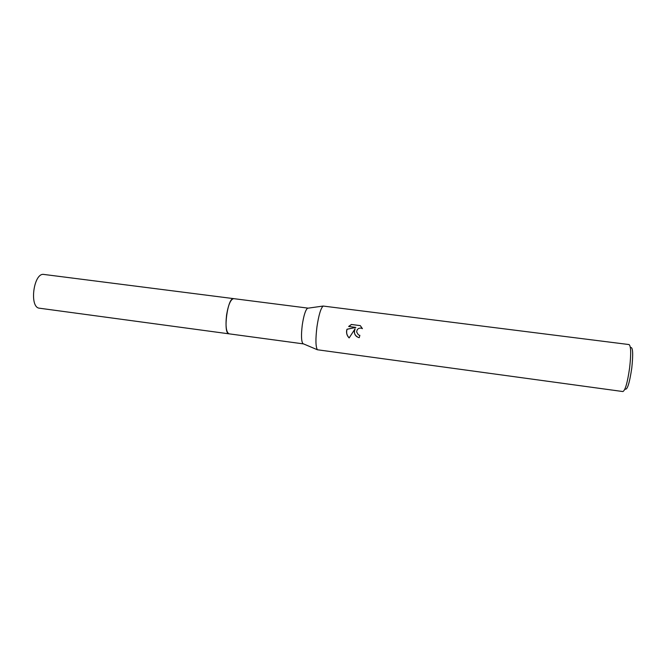 <?xml version="1.0" encoding="UTF-8"?>
<svg xmlns="http://www.w3.org/2000/svg" width="666" height="666" viewBox="0 0 666 666"><rect width="100%" height="100%" fill="white"/><g stroke="black" fill="none" stroke-linecap="round" stroke-linejoin="round"><path stroke-width="1" d="M229.171 333.849L229.046 333.841C226.199 332.351 225.366 326.09 226.573 315.068C228.321 304.678 230.686 299.2 233.674 298.643L308.192 308.15M229.137 333.841C226.215 332.5 225.358 326.24 226.565 315.068C228.346 304.537 230.744 299.067 233.758 298.651M303.496 343.881L302.88 343.623C301.282 341.183 301.074 334.981 302.272 325C303.713 315.592 305.469 310.015 307.525 308.241L308.058 308.125M316.958 326.79C318.723 315.126 320.787 308.208 323.143 306.052L629.07 344.563C630.993 346.054 631.185 353.796 629.628 367.807C627.514 382.517 625.266 390.426 622.893 391.55L317.407 349.767C315.609 346.836 315.459 339.177 316.958 326.79M359.865 335.323L359.257 337.687C356.168 336.879 354.512 334.881 354.287 331.693L355.053 328.846L349.15 337.92C347.144 335.93 346.295 333.516 346.62 330.686L346.978 329.245L355.852 327.414L348.643 326.473L351.39 324.475L360.289 325.624L362.421 328.646L361.122 328.105C358.366 327.955 356.884 329.262 356.676 332.001L358.275 334.723L359.19 335.173M625.083 389.061C627.272 390.293 629.495 383.325 631.768 368.165C633.291 353.654 632.883 346.778 630.535 347.535M360.314 325.649L351.39 324.475M358.574 337.52C354.72 335.672 353.571 332.792 355.136 328.879L355.053 328.846M361.788 328.305L362.404 328.621M351.473 324.509L348.751 326.49M355.852 327.414L347.061 329.27C346.104 332.542 346.803 335.406 349.167 337.878M39.577 308.225L39.427 308.2C28.954 307.55 33.683 272.161 43.931 274.45L233.791 298.651M39.502 308.216L229.004 333.832C222.685 333.783 227.589 296.836 233.674 298.634M307.525 308.241L323.143 306.052M302.88 343.623L317.407 349.767M229.054 333.832L303.363 343.881"/></g></svg>
